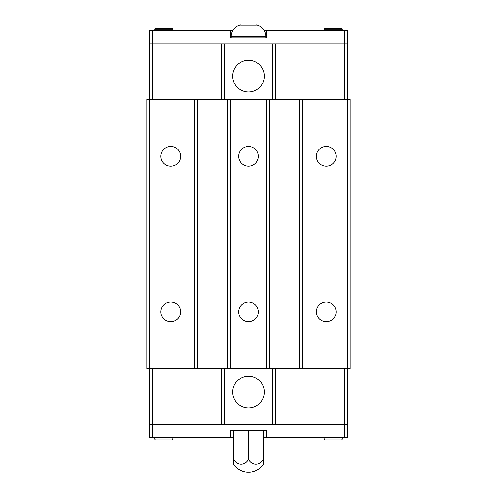 <?xml version="1.0" encoding="UTF-8"?>
<svg xmlns="http://www.w3.org/2000/svg" width="497" height="497" viewBox="0 0 497 497"><rect width="100%" height="100%" fill="white"/><g stroke="black" fill="none" stroke-linecap="round" stroke-linejoin="round"><path stroke-width="0.75" d="M160.848 311.868A9.872 9.872 0 0 1 170.72 301.996A9.872 9.872 0 0 1 180.591 311.868A9.872 9.872 0 0 1 170.72 321.739A9.872 9.872 0 0 1 160.848 311.868M160.848 156.313A9.872 9.872 0 0 1 170.72 146.441A9.872 9.872 0 0 1 180.591 156.313A9.872 9.872 0 0 1 170.72 166.184A9.872 9.872 0 0 1 160.848 156.313M316.409 311.868A9.872 9.872 0 0 1 326.281 301.996A9.872 9.872 0 0 1 336.152 311.868A9.872 9.872 0 0 1 326.281 321.739A9.872 9.872 0 0 1 316.409 311.868M316.409 156.313A9.872 9.872 0 0 1 326.281 146.441A9.872 9.872 0 0 1 336.152 156.313A9.872 9.872 0 0 1 326.281 166.184A9.872 9.872 0 0 1 316.409 156.313M238.628 311.868A9.872 9.872 0 0 1 248.5 301.996A9.872 9.872 0 0 1 258.372 311.868A9.872 9.872 0 0 1 248.5 321.739A9.872 9.872 0 0 1 238.628 311.868M238.628 156.313A9.872 9.872 0 0 1 248.5 146.441A9.872 9.872 0 0 1 258.372 156.313A9.872 9.872 0 0 1 248.5 166.184A9.872 9.872 0 0 1 238.628 156.313M232.646 392.04A15.854 15.854 0 0 1 248.5 376.186A15.854 15.854 0 0 1 264.354 392.04A15.854 15.854 0 0 1 248.5 407.894A15.854 15.854 0 0 1 232.646 392.04M338.339 439.907L341.178 439.907A0.957 0.957 0 0 0 342.135 438.944L342.135 437.509M324.187 437.509L324.187 438.944A0.957 0.957 0 0 0 325.144 439.907L327.977 439.907M169.023 439.907L171.856 439.907A0.957 0.957 0 0 0 172.813 438.944L172.813 437.509M154.865 437.509L154.865 438.944A0.957 0.957 0 0 0 155.822 439.907L158.661 439.907M233.584 430.334L233.54 464.186A17.948 17.948 0 0 0 247.003 472.15L249.997 472.15A17.948 17.948 0 0 0 263.46 464.186L263.416 430.334M264.354 76.14A15.854 15.854 0 0 1 248.5 91.995A15.854 15.854 0 0 1 232.646 76.14A15.854 15.854 0 0 1 248.5 60.286A15.854 15.854 0 0 1 264.354 76.14M265.852 37.847L265.852 36.529L231.148 36.529L231.148 37.847M255.98 24.85A11.847 11.847 0 0 1 265.852 36.529M256.421 25.179L248.059 25.179L256.421 25.179M248.941 25.179L240.579 25.179L248.941 25.179M231.148 36.529A11.847 11.847 0 0 1 241.02 24.85M158.661 28.273L155.822 28.273A0.957 0.957 0 0 0 154.865 29.23L154.865 30.665M172.813 30.665L172.813 29.23A0.957 0.957 0 0 0 171.856 28.273L169.023 28.273M327.977 28.273L325.144 28.273A0.957 0.957 0 0 0 324.187 29.23L324.187 30.665M342.135 30.665L342.135 29.23A0.957 0.957 0 0 0 341.178 28.273L338.339 28.273M344.228 43.829L344.228 30.665L347.217 30.665L347.217 43.829L149.783 43.829L149.783 30.665L232.702 30.665M325.144 28.273L341.178 28.273M155.822 28.273L171.856 28.273M264.298 30.665L266.448 30.665L266.448 37.847L230.552 37.847L230.552 30.665M344.228 30.665L266.448 30.665M152.772 43.829L152.772 30.665M275.394 43.829L275.394 99.475M272.431 99.475L272.431 43.829M221.606 99.475L221.606 43.829M224.569 99.475L224.569 43.829M152.803 99.475L152.803 43.829M347.192 99.475L347.192 43.829M344.197 99.475L344.197 43.829M149.808 99.475L149.808 43.829M152.772 424.351L152.772 437.509L149.783 437.509L149.783 424.351L347.217 424.351L347.217 437.509L263.46 437.509M266.448 437.509L266.448 430.334L230.552 430.334L230.552 437.509L233.54 437.509M233.54 459.24L233.54 430.334M233.584 459.24A9.921 8.592 -90 0 0 248.457 459.24L248.457 430.334M248.543 430.334L248.543 459.24A9.921 8.592 90 0 0 263.416 459.24M263.46 430.334L263.46 459.24M171.856 439.907L155.822 439.907M341.178 439.907L325.144 439.907M152.772 437.509L230.552 437.509M344.228 424.351L344.228 437.509M221.606 424.351L221.606 368.706M224.569 368.706L224.569 424.351M275.394 368.706L275.394 424.351M272.431 368.706L272.431 424.351M344.197 368.706L344.197 424.351M149.808 368.706L149.808 424.351M152.803 368.706L152.803 424.351M347.192 368.706L347.192 424.351M149.783 99.475L149.783 368.706L146.789 368.706L146.789 99.475L230.552 99.475L230.552 368.706L269.442 368.706L269.442 99.475L230.552 99.475M269.442 99.475L350.211 99.475L350.211 368.706L269.442 368.706M227.558 99.475L227.558 368.706L230.552 368.706M266.448 99.475L266.448 368.706M197.644 99.475L197.644 368.706L194.65 368.706L194.65 99.475M227.558 368.706L197.644 368.706M149.783 368.706L194.65 368.706M302.35 99.475L302.35 368.706M299.356 99.475L299.356 368.706M347.217 99.475L347.217 368.706M324.187 29.23L342.135 29.23M154.865 29.23L172.813 29.23M172.813 438.944L154.865 438.944M342.135 438.944L324.187 438.944"/></g></svg>

